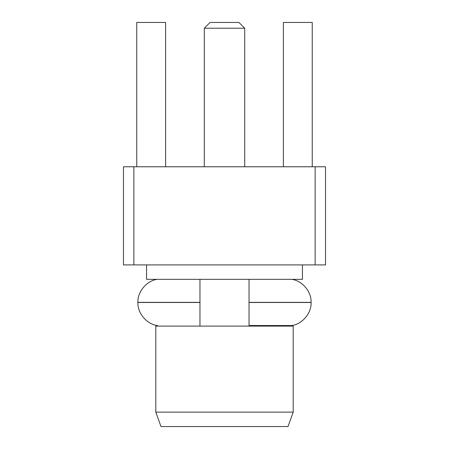 <?xml version="1.0" encoding="UTF-8"?>
<svg xmlns="http://www.w3.org/2000/svg" width="449" height="449" viewBox="0 0 449 449"><rect width="100%" height="100%" fill="white"/><g stroke="black" fill="none" stroke-linecap="round" stroke-linejoin="round"><path stroke-width="0.67" d="M311.095 302.497C311.634 313.037 302.233 324.24 291.755 325.525L249.032 325.525L249.032 279.34L249.032 302.368L311.09 302.368L249.032 302.497L311.095 302.368C311.634 291.828 302.233 280.631 291.755 279.34M157.302 325.525L157.245 325.525C146.767 324.24 137.366 313.037 137.905 302.497L199.968 302.497L199.968 325.525L199.968 313.93M199.968 279.34L199.968 302.497L137.905 302.368L199.968 302.368L199.968 279.34M199.968 325.525L199.968 302.497L137.916 302.497M311.084 302.497L249.032 302.497L249.032 325.525L291.698 325.525M210.07 22.45L238.93 22.45L210.07 22.45L204.295 28.225L244.705 28.225L238.93 22.45L244.705 28.225L204.295 28.225L204.295 166.77L204.295 28.225M155.803 326.103L293.197 326.103L155.803 326.103L155.803 412.12L293.197 412.12L155.803 412.12L155.803 326.103M161 426.55L288 426.55L161 426.55L155.803 412.12L161 426.55M157.537 326.103L157.537 325.525L157.537 326.103M302.435 279.34L146.565 279.34L302.435 279.34L302.435 264.91M146.565 279.34L146.565 264.91L146.565 279.34M136.754 22.45L165.619 22.45L165.619 166.77L165.619 22.45L136.754 22.45L136.754 166.77L136.754 22.45M283.381 22.45L312.246 22.45L312.246 166.77L312.246 22.45L283.381 22.45L283.381 166.77L283.381 22.45M325.525 264.91L123.475 264.91L325.525 264.91L325.525 166.77L325.525 264.91M325.525 166.77L315.136 166.77L315.136 264.91L315.136 166.77L133.864 166.77L133.864 264.91L133.864 166.77L123.475 166.77L123.475 264.91L123.475 166.77L325.525 166.77M137.905 302.497L137.905 302.368C137.366 291.828 146.767 280.631 157.245 279.34M244.705 166.77L244.705 28.225M288 426.55L293.197 412.12L293.197 326.103M291.463 326.103L291.463 325.525"/></g></svg>
